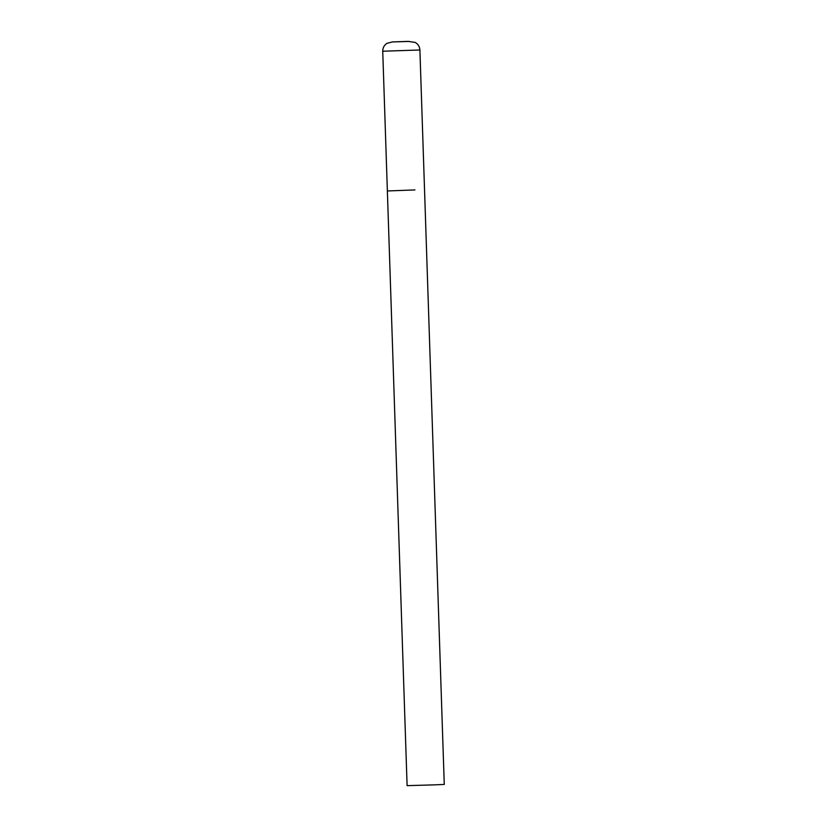<?xml version="1.0" encoding="UTF-8"?>
<svg xmlns="http://www.w3.org/2000/svg" width="827" height="827" viewBox="0 0 827 827"><rect width="100%" height="100%" fill="white"/><g stroke="black" fill="none" stroke-linecap="round" stroke-linejoin="round"><path stroke-width="1.24" d="M387.367 190.965L407.101 785.65L435.116 784.844L444.264 784.42L419.899 49.982L382.736 51.222L387.367 190.965L414.958 189.931M392.567 41.929L409.479 41.433L392.567 41.929M382.736 51.222C382.736 47.852 384.131 45.237 386.922 43.355L392.443 41.929L408.104 41.391L415.206 42.415C418.111 44.11 419.682 46.632 419.899 49.982"/></g></svg>
